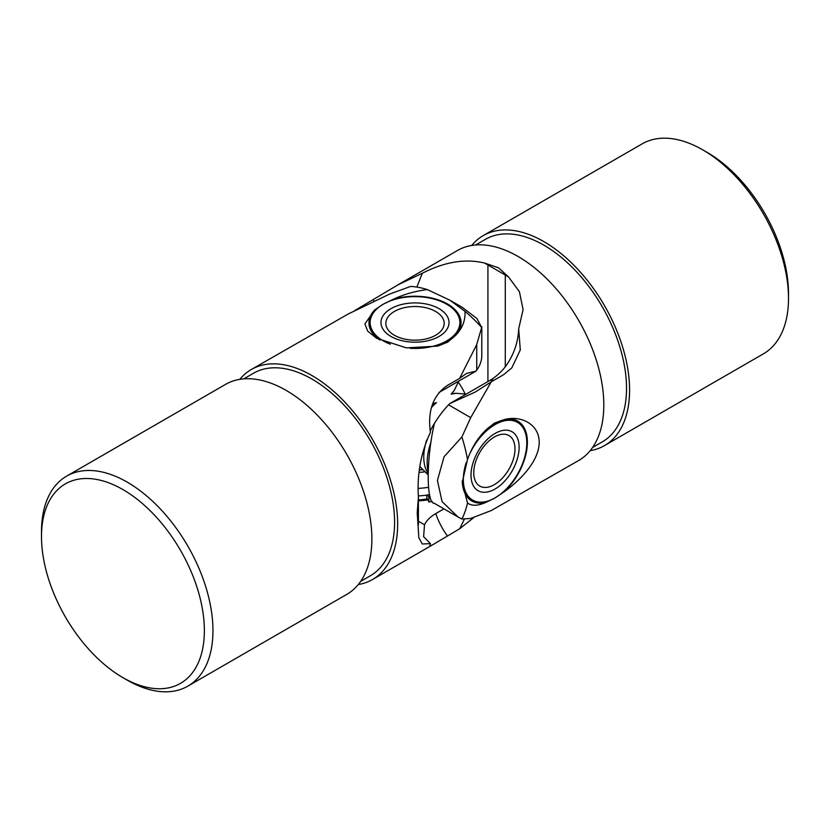 <?xml version="1.0" encoding="UTF-8"?>
<svg xmlns="http://www.w3.org/2000/svg" width="830" height="830" viewBox="0 0 830 830"><rect width="100%" height="100%" fill="white"/><g stroke="black" fill="none" stroke-linecap="round" stroke-linejoin="round"><path stroke-width="1.25" d="M590.203 450.649A121.242 70 -120 0 0 604.468 445.606L763.393 353.85A121.242 70 -120 0 0 788.5 298.354A121.242 70 -120 0 0 702.771 149.867L702.771 149.867A121.242 70 -120 0 0 642.15 143.86L483.236 235.606A121.242 70 -120 0 0 471.731 245.452M604.468 445.606A121.242 70 -120 0 0 623.06 348.455A121.242 70 -120 0 0 543.858 241.613A121.242 70 -120 0 0 483.236 235.606M707.067 152.347L702.771 149.867L707.067 152.347A115.163 66.493 60 0 1 788.5 293.395L788.5 298.354M592.589 447.474L602.31 441.861A116.916 67.5 -120 0 0 620.228 348.175A116.916 67.5 -120 0 0 543.858 245.151A116.916 67.5 -120 0 0 485.394 239.351L475.673 244.975M461.885 436.995A121.242 70 60 0 1 467.498 459.519C471.741 447.64 477.81 437.867 485.726 430.21L494.296 423.176L503.914 419.721A46.065 26.602 120 0 1 517.858 421.194A46.065 26.602 120 0 1 503.914 491.951L494.296 498.394L485.726 502.451C477.852 505.947 471.772 506.134 467.498 503.011A121.242 70 60 0 1 461.885 519.051L458.077 517.017L442.058 501.621L437.42 480.425L444.06 456.759L461.885 436.995L470.703 417.635L491.236 381.852L503.509 374.766L511.788 367.898L520.286 349.928L518.688 328.908L523.076 309.559L519.414 291.693L508.458 276.857L498.508 267.789L484.492 263.017C465.257 258.441 444.527 261.855 422.314 273.267L397.788 284.939L354.732 310.596M486.38 429.504A45.432 26.228 -60 0 1 491.547 425.51A45.432 26.228 -60 0 1 517.09 421.474A46.065 26.602 120 0 0 515.638 420.136M514.092 419.638A45.557 26.301 -60 0 1 514.974 420.26M397.788 284.939L457.465 250.494A121.242 70 60 0 1 518.086 256.491A121.242 70 60 0 1 597.289 363.333A121.242 70 60 0 1 578.697 460.484L491.236 510.564L470.703 518.439L461.885 519.051M503.914 491.951C519.943 480.705 539.075 461.231 539.21 442.38C539.251 423.601 519.995 414.938 503.914 419.721M416.857 287.076L422.314 273.267M508.458 276.857L484.492 263.017M518.688 328.908C518.117 342.624 513.646 355.271 505.283 366.87A43.814 25.294 -60 0 1 489.99 380.358L449.715 403.619L475.279 392.03L491.236 381.852M434.412 503.312C426.153 503.976 426.153 458.409 434.412 423.497A66.815 38.574 -60 0 1 448.542 404.843L449.715 403.619M469.541 498.955A45.557 26.301 -60 0 1 468.556 498.498M467.498 459.519L462.248 482.469L467.498 503.011M462.269 481.151A46.065 26.602 120 0 0 471.782 500.978A46.065 26.602 120 0 0 485.726 502.451M360.957 306.633L360.272 307.795M469.77 499.587A46.065 26.602 120 0 0 471.679 500.189M419.461 469.77A40.141 23.178 0 0 0 422.294 469.531M431.693 406.783A40.141 23.178 -60 0 1 435.408 403.214A40.141 23.178 180 0 1 432.534 404.106M458.305 382.205A42.361 24.454 60 0 1 465.059 393.887M410.062 348.299A44.872 25.906 -0 0 0 459.872 322.683A44.872 25.906 -0 0 0 455.961 311.976A44.872 25.906 -0 0 0 415 296.642A44.872 25.906 -0 0 0 374.04 311.976A44.872 25.906 -0 0 0 370.128 322.424A44.872 25.906 -0 0 0 390.297 344.18M455.961 311.976L456.479 312.64A45.432 26.228 180 0 1 460.432 323.347A45.432 26.228 180 0 1 460.432 323.472A45.432 26.228 180 0 1 438.126 345.923M380.005 340.082A45.432 26.228 180 0 1 369.568 323.347A45.432 26.228 180 0 1 369.568 323.223A45.432 26.228 180 0 1 373.521 312.64L374.04 311.976M449.02 322.652A34.02 19.64 -0 0 0 415.166 302.919A34.02 19.64 -0 0 0 380.98 322.455A34.02 19.64 -0 0 0 414.834 342.188A34.02 19.64 -0 0 0 449.02 322.652M444.154 323.43A29.154 16.828 -0 0 0 415.145 306.519A29.154 16.828 -0 0 0 385.846 323.264A29.154 16.828 -0 0 0 414.855 340.175A29.154 16.828 -0 0 0 444.154 323.43M428.477 487.262A45.432 26.228 180 0 1 418.247 488.382A45.432 26.228 180 0 0 428.477 487.262M429.556 494.597A45.432 26.228 180 0 1 418.351 495.915M427.336 498.903A42.029 24.267 180 0 1 418.341 499.899M466.284 462.393A44.872 25.906 120 0 0 483.734 501.984A44.872 25.906 120 0 0 497.855 496.101A44.872 25.906 120 0 0 524.705 431.04A44.872 25.906 120 0 0 492.263 426.34A44.872 25.906 120 0 0 470.288 452.641M483.734 501.984L482.915 502.098A45.432 26.228 -60 0 1 471.658 500.168A45.432 26.228 -60 0 1 462.269 480.881M497.18 487.667A34.02 19.64 120 0 0 519.02 444.942A34.02 19.64 120 0 0 492.937 434.775A34.02 19.64 120 0 0 471.098 477.499A34.02 19.64 120 0 0 497.18 487.667M496.184 483.496A29.154 16.828 120 0 0 514.911 446.872A29.154 16.828 120 0 0 492.553 438.157A29.154 16.828 120 0 0 473.837 474.781A29.154 16.828 120 0 0 496.184 483.496M435.895 421.111A45.432 26.228 120 0 0 430.251 431.05A45.432 26.228 120 0 1 435.895 421.111M426.703 439.962A45.432 26.228 120 0 0 428.104 473.276A45.432 26.228 120 0 1 426.703 439.962M513.739 419.544L517.09 421.474A45.432 26.228 -60 0 1 524.384 430.262L524.705 431.04M426.786 495.085L426.786 497.793L428.892 502.005A49.852 28.78 -0 0 0 432.16 501.382M428.892 502.005L428.892 497.398A49.852 28.78 -0 0 0 430.231 497.16M428.892 497.398L427.668 494.95M428.145 471.72A49.852 28.78 -60 0 1 431.061 441.882M41.5 531.646A121.242 70 60 0 1 66.608 476.15A121.242 70 60 0 1 160.034 508.624A121.242 70 60 0 1 212.957 630.634A121.242 70 60 0 1 187.85 686.14A121.242 70 60 0 1 127.229 680.133L122.933 677.654A115.163 66.493 -120 0 0 204.367 630.634A115.163 66.493 -120 0 0 122.933 489.586A115.163 66.493 -120 0 0 41.5 536.605L41.5 531.646M66.608 476.15L225.532 384.394A121.242 70 60 0 1 318.959 416.878A121.242 70 60 0 1 371.882 538.888A121.242 70 60 0 1 346.764 594.394L187.85 686.14M243.74 378.874L253.461 373.261A116.916 67.5 60 0 1 343.558 404.584A116.916 67.5 60 0 1 394.592 522.246A116.916 67.5 60 0 1 370.377 575.761L360.656 581.384M464.966 311.323L449.808 300.149L462.248 307.328L476.949 318.544L481.67 327.445A121.242 70 -120 0 0 464.966 311.323C465.557 320.411 462.362 328.524 455.369 335.642L447.577 342.24L437.192 346.141L406.378 347.863L376.519 338.225L367.68 331.108L364.91 323.897L374.631 310.026A46.065 26.591 -0 0 0 368.935 322.829A46.065 26.591 -0 0 0 379.746 339.947M374.631 310.026L382.423 304.62L392.808 299.526C403.328 294.494 414.834 291.185 427.305 289.577A121.242 70 -120 0 0 410.611 286.423L389.426 294.162L348.175 314.01L251.303 369.516A121.242 70 -120 0 0 239.797 379.352M369.568 327.217L369.568 323.347A46.065 26.591 -0 0 0 369.132 325.267M369.464 326.864A45.557 26.301 180 0 1 369.568 325.796M427.813 499.857A45.557 26.301 180 0 1 418.33 500.843M358.27 584.548A121.242 70 -120 0 0 372.535 579.506A121.242 70 -120 0 0 397.653 524.01A121.242 70 -120 0 0 344.73 402A121.242 70 -120 0 0 251.303 369.516M481.67 327.445L476.731 344.564L459.644 378.366L447.37 385.452C433.115 395.215 427.471 410.84 430.407 432.337C420.924 452.568 416.919 474.2 418.413 497.212L417.22 512.712L418.839 537.778L422.294 544.003L430.407 543.619L429.815 545.891L432.212 545.061L459.644 528.803L474.086 517.339M443.946 508.863L435.771 513.583A43.814 25.294 -0 0 0 424.514 524.736L423.622 536.699L430.407 543.619M418.413 497.212L418.413 524.892M438.997 392.486L476.047 371.103L466.595 373.376L459.644 378.366M481.815 326.74L481.774 356.744A66.815 38.574 180 0 1 476.731 370.149L476.047 371.103M460.432 325.796A45.557 26.301 180 0 1 460.536 326.864M449.808 300.149L427.305 289.577M455.369 335.642A46.065 26.591 -0 0 0 461.065 322.829A46.065 26.591 -0 0 0 392.808 299.526M459.644 528.803L464.229 519.497M460.868 325.267A46.065 26.591 -0 0 0 460.432 323.327L460.432 327.217M41.5 536.605A115.163 66.493 -120 0 0 122.933 677.654M487.926 381.551L487.926 264.791M505.283 366.87L505.283 274.813M470.703 417.635L448.542 404.843M489.99 380.358A48.597 28.054 -120 0 0 494.514 379.953M373.967 301.176A48.597 28.054 60 0 1 373.22 299.547M432.658 403.764A42.008 24.257 -0 0 0 436.487 402.602A42.008 24.257 120 0 0 431.507 407.489M454.394 390.183L451.219 394.094L456.189 393.296A42.008 24.257 120 0 0 451.105 394.157A42.008 24.257 -0 0 0 454.394 390.183L458.668 381.136M424.555 471.865A42.008 24.257 180 0 1 419.171 472.384M422.47 469.728A39.83 22.991 180 0 1 419.44 469.988M418.33 521.178L424.514 524.736M476.731 344.564L476.731 370.149M435.771 513.583A48.597 28.054 -120 0 0 447.37 535.889M457.818 516.872L433.914 503.073M468.296 498.239L471.658 500.168M436.051 402.975L432.555 404.044M419.887 466.543L428.073 474.812M431.652 406.949L435.947 402.778M456.189 393.296L466.17 394.115M372.535 579.506L432.212 545.061"/></g></svg>
